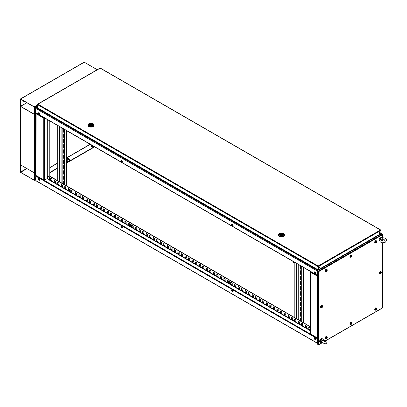 <?xml version="1.0" encoding="UTF-8"?>
<svg xmlns="http://www.w3.org/2000/svg" width="407" height="407" viewBox="0 0 407 407"><rect width="100%" height="100%" fill="white"/><g stroke="black" fill="none" stroke-linecap="round" stroke-linejoin="round"><path stroke-width="0.61" d="M380.072 234.529L379.522 234.529L380.072 234.529M318.488 270.085L318.488 269.77L318.488 270.085M317.496 271.108L35.836 108.496L35.836 112.739L317.496 275.356M317.811 270.477L36.33 107.962L35.836 108.496L36.33 107.962L37.536 107.962L35.923 108.303M36.192 112.943A0.499 0.29 -60 0 1 35.836 112.739L35.908 112.943M379.904 232.132A0.651 0.376 -60 0 1 379.919 232.667A0.651 0.376 -60 0 1 379.517 233.17A0.651 0.376 -60 0 1 379.268 233.231M379.655 233.257A0.651 0.376 -60 0 1 379.334 233.287A0.651 0.376 -60 0 1 379.232 232.763A0.651 0.376 -60 0 1 379.655 232.194A0.651 0.376 -60 0 1 379.98 232.163A0.651 0.376 -60 0 1 380.082 232.682A0.651 0.376 -60 0 1 379.655 233.257M319.795 266.834A0.651 0.376 -60 0 1 319.81 267.368A0.651 0.376 -60 0 1 319.409 267.877A0.651 0.376 -60 0 1 319.159 267.933M319.551 267.959A0.651 0.376 -60 0 1 319.225 267.989A0.651 0.376 -60 0 1 319.124 267.47A0.651 0.376 -60 0 1 319.551 266.895A0.651 0.376 -60 0 1 319.877 266.865A0.651 0.376 -60 0 1 319.973 267.384A0.651 0.376 -60 0 1 319.551 267.959M380.835 230.26L380.504 229.991L380.906 230.22L380.906 233.186L380.469 233.984L380.749 234.137M379.39 232.448L379.889 232.733M37.82 104.161L318.137 266L318.299 266.554L318.137 266L380.504 229.991L100.188 68.152L37.49 104.431M380.504 229.991L380.906 230.413L318.299 266.554L318.299 269.739L318.162 266.473M318.137 266L318.111 269.658M318.137 266.163L318.111 266.473M317.969 269.739L37.419 107.769L37.846 108.013L37.419 107.769L37.419 104.584L317.969 266.554L318.111 269.821M319.795 267.409L319.103 267.806M93.737 124.43A3.002 1.73 180 0 1 93.997 125.137A3.002 1.73 180 0 1 92.145 126.735A3.002 1.73 180 0 1 88.879 126.363A3.002 1.73 180 0 1 87.998 125.137A3.002 1.73 180 0 1 88.258 124.43M93.992 125.244A3.002 1.73 180 0 1 93.997 125.351A3.002 1.73 180 0 1 92.145 126.948A3.002 1.73 180 0 1 88.879 126.572A3.002 1.73 180 0 1 87.998 125.351A3.002 1.73 180 0 1 88.004 125.244M88.217 124.949A2.798 1.618 0 0 0 88.197 125.137A2.798 1.618 0 0 0 89.016 126.277A2.798 1.618 0 0 0 92.068 126.628A2.798 1.618 0 0 0 93.798 125.137A2.798 1.618 0 0 0 93.778 124.949M89.016 125.911A2.798 1.618 180 0 1 88.197 124.766A2.798 1.618 180 0 1 89.016 123.621A2.798 1.618 180 0 1 92.979 123.621A2.798 1.618 180 0 1 93.798 124.766A2.798 1.618 180 0 1 92.979 125.911A2.798 1.618 180 0 1 89.016 125.911M89.443 123.586A2.198 1.272 180 0 1 92.552 123.586A2.198 1.272 180 0 1 92.552 125.381A2.198 1.272 180 0 1 89.443 125.381A2.198 1.272 180 0 1 89.443 123.586M92.13 123.83A1.603 0.926 180 0 1 92.598 124.481A1.603 0.926 180 0 1 91.611 125.336A1.603 0.926 180 0 1 89.866 125.137A1.603 0.926 180 0 1 89.398 124.481A1.603 0.926 180 0 1 90.385 123.631A1.603 0.926 180 0 1 92.13 123.83M90.751 124.623L91.346 124.481L90.751 124.623M89.657 124.985L90.105 124.669A0.951 0.549 180 0 1 90.049 124.481A0.951 0.549 180 0 1 91.326 123.967L91.773 123.708L91.773 124.364L91.346 124.608M89.657 124.929A1.552 0.895 180 0 1 89.448 124.481A1.552 0.895 180 0 1 90.222 123.708A1.552 0.895 180 0 1 91.773 123.708M92.547 124.71L92.547 124.481A1.552 0.895 180 0 0 92.338 124.033L91.89 124.293A0.951 0.549 180 0 1 91.946 124.481A0.951 0.549 180 0 1 90.669 125L90.222 125.29M92.547 124.481A1.552 0.895 180 0 1 91.773 125.259A1.552 0.895 180 0 1 90.222 125.259M90.105 125.249L90.105 124.669M90.105 124.949A0.951 0.549 180 0 1 90.649 124.628M91.326 124.41L91.326 123.967M91.89 124.669L91.89 124.293M284.172 234.376A3.002 1.73 180 0 1 284.432 235.083A3.002 1.73 180 0 1 282.58 236.686A3.002 1.73 180 0 1 279.314 236.309A3.002 1.73 180 0 1 278.434 235.083A3.002 1.73 180 0 1 278.693 234.376M284.427 235.19A3.002 1.73 180 0 1 284.432 235.297A3.002 1.73 180 0 1 282.58 236.894A3.002 1.73 180 0 1 279.314 236.523A3.002 1.73 180 0 1 278.434 235.297A3.002 1.73 180 0 1 278.439 235.19M278.653 234.9A2.798 1.618 0 0 0 278.632 235.083A2.798 1.618 0 0 0 279.451 236.228A2.798 1.618 0 0 0 282.504 236.579A2.798 1.618 0 0 0 284.234 235.083A2.798 1.618 0 0 0 284.213 234.9M279.451 235.857A2.798 1.618 180 0 1 278.632 234.712A2.798 1.618 180 0 1 279.451 233.572A2.798 1.618 180 0 1 283.414 233.572A2.798 1.618 180 0 1 284.234 234.712A2.798 1.618 180 0 1 283.414 235.857A2.798 1.618 180 0 1 279.451 235.857M279.879 233.532A2.198 1.272 180 0 1 282.987 233.532A2.198 1.272 180 0 1 282.987 235.327A2.198 1.272 180 0 1 279.879 235.327A2.198 1.272 180 0 1 279.879 233.532M282.565 233.776A1.603 0.926 180 0 1 283.033 234.432A1.603 0.926 180 0 1 282.046 235.282A1.603 0.926 180 0 1 280.301 235.083A1.603 0.926 180 0 1 279.833 234.432A1.603 0.926 180 0 1 280.82 233.577A1.603 0.926 180 0 1 282.565 233.776M281.186 234.574L281.781 234.432L281.186 234.574M280.092 234.936L280.54 234.62A0.951 0.549 180 0 1 280.484 234.432A0.951 0.549 180 0 1 281.761 233.913L282.209 233.654L282.209 234.31L281.781 234.554M280.092 234.88A1.552 0.895 180 0 1 279.884 234.432A1.552 0.895 180 0 1 280.657 233.654A1.552 0.895 180 0 1 282.209 233.654M282.982 234.661L282.982 234.432A1.552 0.895 180 0 0 282.773 233.984L282.326 234.244A0.951 0.549 180 0 1 282.382 234.432A0.951 0.549 180 0 1 281.105 234.946L280.657 235.236M282.982 234.432A1.552 0.895 180 0 1 282.209 235.205A1.552 0.895 180 0 1 280.657 235.205M280.54 235.195L280.54 234.62M280.54 234.895A0.951 0.549 180 0 1 281.084 234.574M281.761 234.356L281.761 233.913M282.326 234.62L282.326 234.244M315.181 272.832L314.916 272.369M315.186 273.066A0.549 0.315 60 0 1 314.713 272.252M315.176 273.097A0.549 0.315 60 0 1 314.535 272.268A0.549 0.315 60 0 1 315.176 273.097M314.901 271.983A0.89 0.514 60 0 1 314.932 272.003A0.89 0.514 60 0 1 315.506 273.005A0.89 0.514 60 0 1 315.511 273.041M314.138 272.1A1.002 0.575 60 0 1 314.865 271.962A1.002 0.575 60 0 1 315.511 273.082A1.002 0.575 60 0 1 315.481 273.387A1.002 0.575 60 0 1 314.586 273.392A1.002 0.575 60 0 1 314.138 272.1M232.728 225.229L232.463 224.766M232.733 225.463A0.549 0.315 60 0 1 232.26 224.649M232.723 225.493A0.549 0.315 60 0 1 232.082 224.659A0.549 0.315 60 0 1 232.723 225.493M232.448 224.379A0.89 0.514 60 0 1 232.478 224.399A0.89 0.514 60 0 1 233.053 225.402A0.89 0.514 60 0 1 233.053 225.437M231.685 224.496A1.002 0.575 60 0 1 232.412 224.359A1.002 0.575 60 0 1 233.058 225.478A1.002 0.575 60 0 1 233.028 225.778A1.002 0.575 60 0 1 232.132 225.788A1.002 0.575 60 0 1 231.685 224.496M39.53 113.67A0.549 0.315 60 0 1 38.792 113.522A0.549 0.315 60 0 1 39.53 113.67L39.265 113.227M39.54 113.924A0.549 0.315 60 0 1 39.067 113.105M39.25 112.841A0.89 0.514 60 0 1 39.281 112.861A0.89 0.514 60 0 1 39.83 113.675A0.89 0.514 60 0 1 39.861 113.858A0.89 0.514 60 0 1 39.861 113.899M38.487 113.467A1.002 0.575 60 0 1 39.22 112.815A1.002 0.575 60 0 1 39.83 113.731A1.002 0.575 60 0 1 39.866 113.94A1.002 0.575 60 0 1 39.301 114.479A1.002 0.575 60 0 1 38.487 113.467M121.988 161.294L121.718 160.831M121.993 161.528A0.549 0.315 60 0 1 121.52 160.714M121.983 161.274A0.549 0.315 60 0 1 121.245 161.131A0.549 0.315 60 0 1 121.983 161.274M121.703 160.444A0.89 0.514 60 0 1 121.739 160.465A0.89 0.514 60 0 1 122.283 161.279A0.89 0.514 60 0 1 122.314 161.467A0.89 0.514 60 0 1 122.314 161.503M120.94 161.07A1.002 0.575 60 0 1 121.673 160.424A1.002 0.575 60 0 1 122.288 161.335A1.002 0.575 60 0 1 122.319 161.543A1.002 0.575 60 0 1 121.754 162.083A1.002 0.575 60 0 1 120.94 161.07M71.581 190.328L70.737 189.84L70.737 191.392L72.08 192.17L72.08 190.618L71.581 190.328M130.983 224.623L130.133 224.135L130.133 225.687L131.481 226.46L131.481 224.913L130.983 224.623M229.986 281.781L229.136 281.293L229.136 282.845L230.479 283.618L230.479 282.066L229.986 281.781M289.387 316.076L288.538 315.588L288.538 317.139L289.881 317.913L289.881 316.361L289.387 316.076M46.953 178.678L310.205 330.667M317.496 343.203L35.791 180.566L36.192 180.794L35.791 180.566L35.974 175.529M90.135 144.261L66.809 157.728M57.29 163.222L49.98 167.445M90.278 144.343L66.809 157.891M57.29 163.385L49.98 167.608M317.496 338.797L35.791 176.155L36.035 175.692M308.832 327.304L308.832 328.693L310.037 329.385M305.296 325.264L305.296 326.653L306.502 327.345M301.76 323.224L301.76 324.613L302.966 325.305M298.224 321.179L298.224 322.568L299.43 323.265M294.688 319.139L294.688 320.528L295.894 321.22M291.153 317.099L291.153 318.488L292.358 319.18M284.081 313.014L284.081 314.402L285.287 315.099M280.545 310.973L280.545 312.362L281.751 313.054M277.009 308.933L277.009 310.322L278.215 311.014M273.473 306.893L273.473 308.282L274.679 308.974M269.938 304.848L269.938 306.237L271.143 306.934M266.402 302.808L266.402 304.197L267.608 304.889M262.866 300.768L262.866 302.157L264.072 302.849M259.33 298.728L259.33 300.117L260.536 300.809M255.794 296.683L255.794 298.072L257 298.769M252.259 294.643L252.259 296.031L253.464 296.723M248.723 292.602L248.723 293.991L249.929 294.683M245.187 290.562L245.187 291.951L246.393 292.643M241.651 288.517L241.651 289.906L242.857 290.603M238.115 286.477L238.115 287.866L239.321 288.558M234.58 284.437L234.58 285.826L235.785 286.518M231.044 282.397L231.044 283.786L232.249 284.478M227.508 280.352L227.508 281.741L228.714 282.438M223.972 278.312L223.972 279.701L225.178 280.392M220.436 276.272L220.436 277.66L221.642 278.352M216.9 274.232L216.9 275.62L218.106 276.312M213.365 272.186L213.365 273.575L214.57 274.272M209.834 270.146L209.834 271.535L211.035 272.227M206.298 268.106L206.298 269.495L207.499 270.187M202.762 266.066L202.762 267.455L203.963 268.147M199.227 264.021L199.227 265.41L200.427 266.107M195.691 261.981L195.691 263.37L196.891 264.062M192.155 259.941L192.155 261.33L193.356 262.022M188.619 257.901L188.619 259.29L189.82 259.981M185.083 255.855L185.083 257.244L186.284 257.941M181.547 253.815L181.547 255.204L182.748 255.896M178.012 251.775L178.012 253.164L179.212 253.856M174.476 249.735L174.476 251.124L175.676 251.816M170.94 247.69L170.94 249.079L172.141 249.776M167.404 245.65L167.404 247.039L168.605 247.731M163.868 243.61L163.868 244.999L165.069 245.691M160.333 241.57L160.333 242.959L161.533 243.651M156.797 239.525L156.797 240.913L157.997 241.61M153.261 237.485L153.261 238.873L154.462 239.57M149.725 235.444L149.725 236.833L150.926 237.525M146.189 233.404L146.189 234.793L147.39 235.485M142.654 231.359L142.654 232.748L143.854 233.445M139.118 229.319L139.118 230.708L140.318 231.405M135.582 227.279L135.582 228.668L136.783 229.36M132.046 225.239L132.046 226.628L133.247 227.32M128.51 223.194L128.51 224.583L129.711 225.28M124.974 221.154L124.974 222.543L126.175 223.24M121.439 219.114L121.439 220.502L122.639 221.194M117.903 217.073L117.903 218.462L119.103 219.154M114.367 215.028L114.367 216.417L115.568 217.114M110.831 212.988L110.831 214.377L112.032 215.074M107.295 210.948L107.295 212.337L108.496 213.029M103.76 208.908L103.76 210.297L104.96 210.989M100.224 206.863L100.224 208.252L101.424 208.949M96.688 204.823L96.688 206.212L97.889 206.909M93.152 202.783L93.152 204.172L94.353 204.863M89.616 200.743L89.616 202.131L90.817 202.823M86.081 198.702L86.081 200.086L87.281 200.783M82.545 196.657L82.545 198.046L83.745 198.743M79.009 194.617L79.009 196.006L80.21 196.698M75.473 192.577L75.473 193.966L76.674 194.658M68.401 188.492L68.401 189.881L69.602 190.578M64.866 186.452L64.866 187.841L66.066 188.533M61.33 184.412L61.33 185.801L62.53 186.492M57.794 182.372L57.794 183.755L58.995 184.452M54.258 180.326L54.258 181.715L55.459 182.412M50.722 178.286L50.722 179.675L51.923 180.367M288.68 315.669L288.68 317.058L289.881 317.75M229.278 281.374L229.278 282.763L230.479 283.455M130.276 224.216L130.276 225.605L131.481 226.297M70.874 189.921L70.874 191.31L72.08 192.002M50.768 176.801A0.636 0.366 -120 0 0 50.056 176.277L310.205 326.587M308.689 328.775L310.037 329.553L310.037 328.001L308.689 327.223L308.832 328.693M305.153 325.183L305.153 326.735L306.502 327.508L306.502 325.956L305.153 325.183M301.618 323.143L301.618 324.694L302.966 325.468L302.966 323.916L301.618 323.143M298.082 321.098L298.082 322.649L299.43 323.428L299.43 321.876L298.082 321.098M294.546 319.057L294.546 320.609L295.894 321.388L295.894 319.836L294.546 319.057M291.01 317.017L291.01 318.569L292.358 319.342L292.358 317.791L291.01 317.017M283.938 312.932L283.938 314.484L285.287 315.262L285.287 313.711L283.938 312.932M280.408 310.892L280.408 312.444L281.751 313.222L281.751 311.67L280.408 310.892M276.872 308.852L276.872 310.404L278.215 311.177L278.215 309.625L276.872 308.852M273.336 306.812L273.336 308.364L274.679 309.137L274.679 307.585L273.336 306.812M269.8 304.767L269.8 306.318L271.143 307.097L271.143 305.545L269.8 304.767M266.264 302.727L266.264 304.278L267.608 305.057L267.608 303.505L266.264 302.727M262.729 300.687L262.729 302.238L264.072 303.012L264.072 301.46L262.729 300.687M259.193 298.646L259.193 300.198L260.536 300.971L260.536 299.42L259.193 298.646M255.657 296.601L255.657 298.153L257 298.931L257 297.38L255.657 296.601M252.121 294.561L252.121 296.113L253.464 296.891L253.464 295.34L252.121 294.561M248.585 292.521L248.585 294.073L249.929 294.846L249.929 293.294L248.585 292.521M245.05 290.481L245.05 292.033L246.393 292.806L246.393 291.254L245.05 290.481M241.514 288.436L241.514 289.988L242.857 290.766L242.857 289.214L241.514 288.436M237.978 286.396L237.978 287.947L239.321 288.726L239.321 287.174L237.978 286.396M234.442 284.356L234.442 285.907L235.785 286.681L235.785 285.129L234.442 284.356M230.906 282.316L230.906 283.867L232.249 284.641L232.249 283.089L230.906 282.316M227.371 280.27L227.371 281.822L228.714 282.6L228.714 281.049L227.371 280.27M223.835 278.23L223.835 279.782L225.178 280.56L225.178 279.009L223.835 278.23M220.299 276.19L220.299 277.742L221.642 278.515L221.642 276.964L220.299 276.19M216.763 274.15L216.763 275.702L218.106 276.475L218.106 274.923L216.763 274.15M213.227 272.105L213.227 273.657L214.57 274.435L214.57 272.883L213.227 272.105M209.691 270.065L209.691 271.617L211.035 272.395L211.035 270.843L209.691 270.065M206.156 268.025L206.156 269.576L207.499 270.35L207.499 268.798L206.156 268.025M202.62 265.985L202.62 267.536L203.963 268.31L203.963 266.758L202.62 265.985M199.084 263.94L199.084 265.491L200.427 266.27L200.427 264.718L199.084 263.94M195.548 261.899L195.548 263.451L196.891 264.229L196.891 262.678L195.548 261.899M192.012 259.859L192.012 261.411L193.356 262.184L193.356 260.633L192.012 259.859M188.477 257.819L188.477 259.371L189.82 260.144L189.82 258.593L188.477 257.819M184.941 255.774L184.941 257.326L186.284 258.104L186.284 256.552L184.941 255.774M181.405 253.734L181.405 255.286L182.748 256.064L182.748 254.512L181.405 253.734M177.869 251.694L177.869 253.246L179.212 254.019L179.212 252.467L177.869 251.694M174.333 249.654L174.333 251.205L175.676 251.979L175.676 250.427L174.333 249.654M170.798 247.609L170.798 249.16L172.141 249.939L172.141 248.387L170.798 247.609M167.262 245.569L167.262 247.12L168.605 247.899L168.605 246.347L167.262 245.569M163.726 243.528L163.726 245.08L165.069 245.853L165.069 244.302L163.726 243.528M160.19 241.488L160.19 243.04L161.533 243.813L161.533 242.262L160.19 241.488M156.654 239.443L156.654 240.995L157.997 241.773L157.997 240.222L156.654 239.443M153.118 237.403L153.118 238.955L154.462 239.733L154.462 238.181L153.118 237.403M149.583 235.363L149.583 236.915L150.926 237.688L150.926 236.136L149.583 235.363M146.047 233.323L146.047 234.875L147.39 235.648L147.39 234.096L146.047 233.323M142.511 231.278L142.511 232.829L143.854 233.608L143.854 232.056L142.511 231.278M138.975 229.238L138.975 230.789L140.318 231.568L140.318 230.016L138.975 229.238M135.439 227.198L135.439 228.749L136.783 229.523L136.783 227.971L135.439 227.198M131.904 225.157L131.904 226.709L133.247 227.482L133.247 225.931L131.904 225.157M128.368 223.112L128.368 224.664L129.711 225.442L129.711 223.891L128.368 223.112M124.832 221.072L124.832 222.624L126.175 223.402L126.175 221.851L124.832 221.072M121.296 219.032L121.296 220.584L122.639 221.357L122.639 219.805L121.296 219.032M117.76 216.992L117.76 218.544L119.103 219.317L119.103 217.765L117.76 216.992M114.225 214.947L114.225 216.499L115.568 217.277L115.568 215.725L114.225 214.947M110.689 212.907L110.689 214.458L112.032 215.237L112.032 213.685L110.689 212.907M107.153 210.867L107.153 212.418L108.496 213.192L108.496 211.64L107.153 210.867M103.617 208.827L103.617 210.378L104.96 211.152L104.96 209.6L103.617 208.827M100.081 206.781L100.081 208.333L101.424 209.112L101.424 207.56L100.081 206.781M96.545 204.741L96.545 206.293L97.889 207.071L97.889 205.52L96.545 204.741M93.01 202.701L93.01 204.253L94.353 205.026L94.353 203.475L93.01 202.701M89.474 200.661L89.474 202.213L90.817 202.986L90.817 201.434L89.474 200.661M85.938 198.616L85.938 200.168L87.281 200.946L87.281 199.394L85.938 198.616M82.402 196.576L82.402 198.128L83.745 198.906L83.745 197.354L82.402 196.576M78.866 194.536L78.866 196.088L80.21 196.861L80.21 195.309L78.866 194.536M75.331 192.496L75.331 194.047L76.674 194.821L76.674 193.269L75.331 192.496M68.259 188.41L68.259 189.962L69.602 190.741L69.602 189.189L68.259 188.41M64.723 186.37L64.723 187.922L66.066 188.695L66.066 187.144L64.723 186.37M61.187 184.33L61.187 185.882L62.53 186.655L62.53 185.104L61.187 184.33M57.652 182.285L57.652 183.837L58.995 184.615L58.995 183.064L57.652 182.285M54.116 180.245L54.116 181.797L55.459 182.575L55.459 181.023L54.116 180.245M50.58 178.205L50.58 179.757L51.923 180.53L51.923 178.978L50.58 178.205M49.98 176.506L310.205 326.75M315.181 338.644L314.916 338.181M315.186 338.878A0.549 0.315 60 0 1 314.713 338.059M314.575 338.777A0.549 0.315 60 0 1 315.038 338.324A0.549 0.315 60 0 1 314.575 338.777M314.901 337.795A0.89 0.514 60 0 1 314.932 337.815A0.89 0.514 60 0 1 315.252 338.141A0.89 0.514 60 0 1 315.506 338.812A0.89 0.514 60 0 1 315.511 338.848M315.227 338.136A1.002 0.575 60 0 1 315.511 338.889A1.002 0.575 60 0 1 315.15 339.463A1.002 0.575 60 0 1 314.387 338.965A1.002 0.575 60 0 1 314.148 337.881A1.002 0.575 60 0 1 314.865 337.769A1.002 0.575 60 0 1 315.227 338.136M232.728 291.041L232.463 290.578M232.733 291.275A0.549 0.315 60 0 1 232.26 290.456M232.122 291.173A0.549 0.315 60 0 1 232.585 290.715A0.549 0.315 60 0 1 232.122 291.173M232.448 290.191A0.89 0.514 60 0 1 232.478 290.211A0.89 0.514 60 0 1 232.799 290.537A0.89 0.514 60 0 1 233.053 291.209A0.89 0.514 60 0 1 233.053 291.244M232.773 290.532A1.002 0.575 60 0 1 233.058 291.285A1.002 0.575 60 0 1 232.697 291.86A1.002 0.575 60 0 1 231.934 291.361A1.002 0.575 60 0 1 231.69 290.277A1.002 0.575 60 0 1 232.412 290.166A1.002 0.575 60 0 1 232.773 290.532M121.383 226.516A0.549 0.315 60 0 1 121.846 227.508A0.549 0.315 60 0 1 121.383 226.516M122.034 227.91A1.002 0.575 60 0 1 121.047 227.167A1.002 0.575 60 0 1 121.194 226.109A1.002 0.575 60 0 1 121.673 226.231A1.002 0.575 60 0 1 122.319 227.35A1.002 0.575 60 0 1 122.034 227.91M121.703 226.251A0.89 0.514 60 0 1 121.739 226.272A0.89 0.514 60 0 1 122.314 227.274A0.89 0.514 60 0 1 122.314 227.31M121.993 227.34A0.549 0.315 60 0 1 121.52 226.521M121.988 227.106L121.718 226.638M38.93 178.912A0.549 0.315 60 0 1 39.393 179.899A0.549 0.315 60 0 1 38.93 178.912M39.581 180.306A1.002 0.575 60 0 1 38.589 179.563A1.002 0.575 60 0 1 38.741 178.505A1.002 0.575 60 0 1 39.22 178.627A1.002 0.575 60 0 1 39.866 179.746A1.002 0.575 60 0 1 39.581 180.306M39.25 178.648A0.89 0.514 60 0 1 39.281 178.668A0.89 0.514 60 0 1 39.861 179.67A0.89 0.514 60 0 1 39.861 179.706M39.54 179.731A0.549 0.315 60 0 1 39.067 178.917M39.535 179.497L39.265 179.034M317.496 276.211L310.353 272.085L310.592 271.408M310.353 272.085L310.353 333.623M44.226 117.755L43.758 118.167L44.587 117.964M44.465 180.113L43.758 179.98L44.226 180.25L47.009 178.642L44.465 180.113L44.373 117.842M36.101 113.065L35.979 175.214M35.979 175.488L44.226 180.143M44.226 117.623L43.758 118.167L35.979 113.675M43.971 118.045L44.251 117.913M47.009 119.363L47.009 178.648L47.293 178.648L47.293 119.526M49.98 121.077L49.98 179.95L47.293 178.648M49.766 120.95L49.766 180.072M49.313 179.136L49.298 179.146A1.47 0.85 -120 0 0 49.298 177.447A1.47 0.85 -120 0 0 47.828 176.597A1.47 0.85 -120 0 0 47.527 177.152A1.969 1.969 0 0 0 48.672 179.131A1.47 0.85 -120 0 0 49.298 179.146L49.313 179.136A1.47 0.85 -120 0 0 49.313 177.437A1.47 0.85 -120 0 0 47.843 176.587L47.843 176.587M300.564 321.021L300.564 318.147A0.702 0.402 60 0 1 300.712 317.826A0.702 0.402 60 0 1 301.063 317.862A0.702 0.402 60 0 1 301.2 317.969M301.2 316.763A0.702 0.402 60 0 1 300.564 315.847L300.564 312.907A0.702 0.402 60 0 1 300.712 312.586A0.702 0.402 60 0 1 301.063 312.622A0.702 0.402 60 0 1 301.2 312.729M301.2 311.523A0.702 0.402 60 0 1 300.564 310.607L300.564 307.667A0.702 0.402 60 0 1 300.712 307.346A0.702 0.402 60 0 1 301.063 307.382A0.702 0.402 60 0 1 301.2 307.488M301.2 306.283A0.702 0.402 60 0 1 300.564 305.367L300.564 302.432A0.702 0.402 60 0 1 300.712 302.111A0.702 0.402 60 0 1 301.063 302.142A0.702 0.402 60 0 1 301.2 302.248M301.2 301.043A0.702 0.402 60 0 1 300.564 300.132L300.564 297.191A0.702 0.402 60 0 1 300.712 296.871A0.702 0.402 60 0 1 301.063 296.907A0.702 0.402 60 0 1 301.2 297.008M301.2 295.808A0.702 0.402 60 0 1 300.564 294.892L300.564 291.951A0.702 0.402 60 0 1 300.712 291.631A0.702 0.402 60 0 1 301.063 291.666A0.702 0.402 60 0 1 301.2 291.768M301.2 290.567A0.702 0.402 60 0 1 300.564 289.652L300.564 286.711A0.702 0.402 60 0 1 300.712 286.391A0.702 0.402 60 0 1 301.063 286.426A0.702 0.402 60 0 1 301.2 286.533M301.2 285.327A0.702 0.402 60 0 1 300.564 284.412L300.564 281.471A0.702 0.402 60 0 1 300.712 281.151A0.702 0.402 60 0 1 301.063 281.186A0.702 0.402 60 0 1 301.2 281.293M301.2 280.087A0.702 0.402 60 0 1 300.564 279.171L300.564 276.231A0.702 0.402 60 0 1 300.712 275.91A0.702 0.402 60 0 1 301.063 275.946A0.702 0.402 60 0 1 301.2 276.053M301.2 274.847A0.702 0.402 60 0 1 300.564 273.931L300.564 270.996A0.702 0.402 60 0 1 300.712 270.675A0.702 0.402 60 0 1 301.063 270.706A0.702 0.402 60 0 1 301.2 270.813M298.224 321.784L298.748 321.484M302.93 324.181L302.106 324.654M301.2 269.607A0.702 0.402 60 0 1 300.564 268.696L300.564 266.524M300.666 321.077A0.702 0.402 60 0 1 300.666 321.031L300.666 318.091A0.702 0.402 60 0 1 300.763 317.806M301.2 316.671A0.702 0.402 60 0 1 300.666 315.791L300.666 312.851A0.702 0.402 60 0 1 300.763 312.566M301.2 311.431A0.702 0.402 60 0 1 300.666 310.551L300.666 307.611A0.702 0.402 60 0 1 300.763 307.326M301.2 306.191A0.702 0.402 60 0 1 300.666 305.311L300.666 302.37A0.702 0.402 60 0 1 300.763 302.086M301.2 300.951A0.702 0.402 60 0 1 300.666 300.071L300.666 297.135A0.702 0.402 60 0 1 300.763 296.845M301.2 295.711A0.702 0.402 60 0 1 300.666 294.836L300.666 291.895A0.702 0.402 60 0 1 300.763 291.61M301.2 290.476A0.702 0.402 60 0 1 300.666 289.596L300.666 286.655A0.702 0.402 60 0 1 300.763 286.37M301.2 285.236A0.702 0.402 60 0 1 300.666 284.356L300.666 281.415A0.702 0.402 60 0 1 300.763 281.13M301.2 279.996A0.702 0.402 60 0 1 300.666 279.116L300.666 276.175A0.702 0.402 60 0 1 300.763 275.89M301.2 274.756A0.702 0.402 60 0 1 300.666 273.875L300.666 270.935A0.702 0.402 60 0 1 300.763 270.65M301.2 269.515A0.702 0.402 60 0 1 300.666 268.635L300.666 266.483M302.93 323.896L302.93 324.949A0.702 0.402 60 0 1 302.833 325.229M302.03 324.766A0.702 0.402 60 0 1 301.938 324.379L301.938 323.326M303.607 322.776L303.607 267.506M302.228 324.878A0.702 0.402 60 0 1 302.035 324.323L302.035 323.382M303.703 322.832L303.703 267.562M295.858 319.816L295.858 320.869A0.702 0.402 60 0 1 295.762 321.148M294.958 320.685A0.702 0.402 60 0 1 294.866 320.294L294.866 319.241M293.559 261.706A0.6 0.346 60 0 1 293.569 262.413L294.18 262.062L294.19 317.338M295.156 320.797A0.702 0.402 60 0 1 294.963 320.238L294.963 319.297M64.306 132.748A0.702 0.402 60 0 1 64.265 132.723A0.702 0.402 60 0 1 63.767 131.868L63.767 129.034M64.306 132.84A0.702 0.402 60 0 1 64.164 132.779A0.702 0.402 60 0 1 63.67 131.924L63.67 128.983A0.702 0.402 60 0 1 63.67 128.978M64.306 137.983A0.702 0.402 60 0 1 64.265 137.963A0.702 0.402 60 0 1 63.767 137.108L63.767 134.168A0.702 0.402 60 0 1 63.868 133.883M64.306 138.08A0.702 0.402 60 0 1 64.164 138.019A0.702 0.402 60 0 1 63.67 137.164L63.67 134.224A0.702 0.402 60 0 1 63.818 133.903A0.702 0.402 60 0 1 64.306 134.04M64.306 143.223A0.702 0.402 60 0 1 64.265 143.203A0.702 0.402 60 0 1 63.767 142.343L63.767 139.408A0.702 0.402 60 0 1 63.868 139.118M64.306 143.315A0.702 0.402 60 0 1 64.164 143.259A0.702 0.402 60 0 1 63.67 142.404L63.67 139.464A0.702 0.402 60 0 1 63.818 139.143A0.702 0.402 60 0 1 64.306 139.28M64.306 148.463A0.702 0.402 60 0 1 64.265 148.443A0.702 0.402 60 0 1 63.767 147.583L63.767 144.643A0.702 0.402 60 0 1 63.868 144.358M64.306 148.555A0.702 0.402 60 0 1 64.164 148.499A0.702 0.402 60 0 1 63.67 147.639L63.67 144.704A0.702 0.402 60 0 1 63.818 144.383A0.702 0.402 60 0 1 64.306 144.521M64.306 153.704A0.702 0.402 60 0 1 64.265 153.683A0.702 0.402 60 0 1 63.767 152.823L63.767 149.883A0.702 0.402 60 0 1 63.868 149.598M64.306 153.795A0.702 0.402 60 0 1 64.164 153.739A0.702 0.402 60 0 1 63.67 152.879L63.67 149.939A0.702 0.402 60 0 1 63.818 149.618A0.702 0.402 60 0 1 64.306 149.761M64.306 158.944A0.702 0.402 60 0 1 64.265 158.918A0.702 0.402 60 0 1 63.767 158.064L63.767 155.123A0.702 0.402 60 0 1 63.868 154.838M64.306 159.035A0.702 0.402 60 0 1 64.164 158.979A0.702 0.402 60 0 1 63.67 158.12L63.67 155.179A0.702 0.402 60 0 1 63.818 154.858A0.702 0.402 60 0 1 64.306 155.001M64.306 164.184A0.702 0.402 60 0 1 64.265 164.158A0.702 0.402 60 0 1 63.767 163.304L63.767 160.363A0.702 0.402 60 0 1 63.868 160.078M64.306 164.275A0.702 0.402 60 0 1 64.164 164.214A0.702 0.402 60 0 1 63.67 163.36L63.67 160.419A0.702 0.402 60 0 1 63.818 160.099A0.702 0.402 60 0 1 64.306 160.241M64.306 169.419A0.702 0.402 60 0 1 64.265 169.398A0.702 0.402 60 0 1 63.767 168.544L63.767 165.603A0.702 0.402 60 0 1 63.868 165.318M64.306 169.516A0.702 0.402 60 0 1 64.164 169.454A0.702 0.402 60 0 1 63.67 168.6L63.67 165.659A0.702 0.402 60 0 1 63.818 165.339A0.702 0.402 60 0 1 64.306 165.476M64.306 174.659A0.702 0.402 60 0 1 64.265 174.639A0.702 0.402 60 0 1 63.767 173.779L63.767 170.843A0.702 0.402 60 0 1 63.868 170.553M64.306 174.751A0.702 0.402 60 0 1 64.164 174.695A0.702 0.402 60 0 1 63.67 173.84L63.67 170.899A0.702 0.402 60 0 1 63.818 170.579A0.702 0.402 60 0 1 64.306 170.716M64.306 179.899A0.702 0.402 60 0 1 64.265 179.879A0.702 0.402 60 0 1 63.767 179.019L63.767 176.078A0.702 0.402 60 0 1 63.868 175.793M64.306 179.991A0.702 0.402 60 0 1 64.164 179.935A0.702 0.402 60 0 1 63.67 179.075L63.67 176.139A0.702 0.402 60 0 1 63.818 175.819A0.702 0.402 60 0 1 64.306 175.956M63.772 184.305A0.702 0.402 60 0 1 63.767 184.259L63.767 181.319A0.702 0.402 60 0 1 63.868 181.034M58.257 184.025A0.702 0.402 60 0 1 58.069 183.465L58.069 182.529M58.064 183.913A0.702 0.402 60 0 1 57.972 183.526L57.972 182.473M65.329 188.11A0.702 0.402 60 0 1 65.14 187.551L65.14 186.61M65.135 187.998A0.702 0.402 60 0 1 65.044 187.607L65.044 186.554M66.031 187.413L65.212 187.886M61.33 185.017L61.854 184.712M63.67 184.249L63.67 181.374A0.702 0.402 60 0 1 63.818 181.059A0.702 0.402 60 0 1 64.306 181.196M58.959 183.043L58.959 184.096A0.702 0.402 60 0 1 58.867 184.376M57.29 125.295L57.29 180.566M66.031 187.123L66.031 188.176A0.702 0.402 60 0 1 65.939 188.461M66.712 186.004L66.712 130.733M66.809 186.06L66.809 130.795M325.076 340.995L382.529 307.824M318.508 344.704L318.91 344.556L318.345 344.688L318.345 271.337L318.91 271.474L318.508 271.052L382.529 234.091L382.697 234.646L382.697 234.188L382.697 234.646L318.91 271.474L318.91 344.556L322.273 342.613M317.663 344.297L318.508 344.785L318.91 344.556M318.345 344.688L317.496 344.2L317.496 270.848L318.91 271.474M318.488 271.255L317.496 270.848M318.767 271.393L318.508 271.215M382.626 234.228L381.68 233.598L317.663 270.558M375.127 309.61A1.155 0.666 120 0 0 375.946 310.083A1.155 0.666 120 0 0 376.76 308.669A1.155 0.666 120 0 0 375.946 308.196A1.155 0.666 120 0 0 375.127 309.61M376.292 308.007A1.201 0.692 120 0 0 376.154 307.875A1.201 0.692 120 0 0 375.554 307.931A1.201 0.692 120 0 0 374.771 308.989A1.201 0.692 120 0 0 374.954 309.951A1.201 0.692 120 0 0 375.142 310.007M375.814 308.776L376.378 309.055A1.994 1.15 180 0 0 376.567 308.877A1.979 1.531 30.1 0 1 376.572 308.994A1.979 1.531 30.1 0 1 376.567 309.111L376.073 309.015M376.287 309.005A1.994 1.15 -120 0 0 376.231 308.684A1.979 0.514 -19.1 0 1 376.027 308.801A1.994 1.15 60 0 1 376.088 309.117L375.997 309.274A1.994 1.15 180 0 1 375.692 309.381A1.979 0.514 -100.9 0 1 375.697 309.503A1.979 0.514 -100.9 0 1 375.692 309.615A1.994 1.15 0 0 0 375.997 309.503L376.088 309.554A1.994 1.15 60 0 1 376.027 309.808A1.979 1.531 -150.1 0 0 376.231 309.691A1.994 1.15 -120 0 0 376.287 309.437L376.378 309.284A1.994 1.15 0 0 0 376.567 309.111M375.997 309.503L375.564 309.208M375.865 309.035L376.378 309.284M376.378 309.055L375.865 308.801M375.615 309.239L376.088 309.554M376.287 309.437L375.814 309.122M376.231 309.691L375.9 309.31M379.726 273.356A1.155 0.666 120 0 0 380.54 273.825A1.155 0.666 120 0 0 381.359 272.41A1.155 0.666 120 0 0 380.54 271.942A1.155 0.666 120 0 0 379.726 273.356M380.891 271.754A1.201 0.692 120 0 0 380.749 271.617A1.201 0.692 120 0 0 380.148 271.678A1.201 0.692 120 0 0 379.365 272.736A1.201 0.692 120 0 0 379.548 273.697A1.201 0.692 120 0 0 379.736 273.753M380.413 272.517L380.972 272.797A1.994 1.15 180 0 0 381.166 272.624A1.979 1.531 30.1 0 1 381.171 272.741A1.979 1.531 30.1 0 1 381.166 272.853L380.667 272.761M380.886 272.746A1.994 1.15 -120 0 0 380.825 272.431A1.979 0.514 -19.1 0 1 380.626 272.542A1.994 1.15 60 0 1 380.682 272.863L380.596 273.016A1.994 1.15 180 0 1 380.291 273.128A1.979 0.514 -100.9 0 1 380.291 273.245A1.979 0.514 -100.9 0 1 380.291 273.362A1.994 1.15 0 0 0 380.596 273.25L380.682 273.301A1.994 1.15 60 0 1 380.626 273.555A1.979 1.531 -150.1 0 0 380.825 273.438A1.994 1.15 -120 0 0 380.886 273.183L380.972 273.031A1.994 1.15 0 0 0 381.166 272.853M380.596 273.25L380.158 272.955M380.459 272.782L380.972 273.031M380.972 272.797L380.459 272.548M380.209 272.985L380.682 273.301M380.886 273.183L380.413 272.868M380.825 273.438L380.499 273.056M375.127 242.409A1.155 0.666 120 0 0 375.946 242.877A1.155 0.666 120 0 0 376.76 241.463A1.155 0.666 120 0 0 375.946 240.995A1.155 0.666 120 0 0 375.127 242.409M376.292 240.807A1.201 0.692 120 0 0 376.154 240.669A1.201 0.692 120 0 0 375.554 240.73A1.201 0.692 120 0 0 374.771 241.789A1.201 0.692 120 0 0 374.954 242.75A1.201 0.692 120 0 0 375.142 242.806M375.814 241.57L376.378 241.85A1.994 1.15 180 0 0 376.567 241.677A1.979 1.531 30.1 0 1 376.572 241.794A1.979 1.531 30.1 0 1 376.567 241.906L376.073 241.814M376.287 241.799A1.994 1.15 -120 0 0 376.231 241.483A1.979 0.514 -19.1 0 1 376.027 241.595A1.994 1.15 60 0 1 376.088 241.916L375.997 242.068A1.994 1.15 180 0 1 375.692 242.18A1.979 0.514 -100.9 0 1 375.697 242.297A1.979 0.514 -100.9 0 1 375.692 242.414A1.994 1.15 0 0 0 375.997 242.302L376.088 242.353A1.994 1.15 60 0 1 376.027 242.608A1.979 1.531 -150.1 0 0 376.231 242.491A1.994 1.15 -120 0 0 376.287 242.236L376.378 242.084A1.994 1.15 0 0 0 376.567 241.906M375.997 242.302L375.564 242.007M375.865 241.834L376.378 242.084M376.378 241.85L375.865 241.6M375.615 242.038L376.088 242.353M376.287 242.236L375.814 241.921M376.231 242.491L375.9 242.109M350.376 256.695A1.155 0.666 120 0 0 351.195 257.168A1.155 0.666 120 0 0 352.009 255.754A1.155 0.666 120 0 0 351.195 255.286A1.155 0.666 120 0 0 350.376 256.695M351.546 255.097A1.201 0.692 120 0 0 351.404 254.96A1.201 0.692 120 0 0 350.803 255.021A1.201 0.692 120 0 0 350.02 256.079A1.201 0.692 120 0 0 350.203 257.041A1.201 0.692 120 0 0 350.391 257.097M351.063 255.861L351.628 256.14A1.994 1.15 180 0 0 351.816 255.962A1.979 1.531 30.1 0 1 351.821 256.079A1.979 1.531 30.1 0 1 351.816 256.196L351.322 256.1M351.536 256.089A1.994 1.15 -120 0 0 351.48 255.769A1.979 0.514 -19.1 0 1 351.282 255.886A1.994 1.15 60 0 1 351.338 256.207L351.246 256.359A1.994 1.15 180 0 1 350.941 256.471A1.979 0.514 -100.9 0 1 350.946 256.588A1.979 0.514 -100.9 0 1 350.941 256.7A1.994 1.15 0 0 0 351.246 256.593L351.338 256.644A1.994 1.15 60 0 1 351.282 256.898A1.979 1.531 -150.1 0 0 351.48 256.781A1.994 1.15 -120 0 0 351.536 256.527L351.628 256.374A1.994 1.15 0 0 0 351.816 256.196M351.246 256.593L350.814 256.298M351.114 256.12L351.628 256.374M351.628 256.14L351.114 255.891M350.865 256.324L351.338 256.644M351.536 256.527L351.063 256.207M351.48 256.781L351.149 256.4M325.625 270.986A1.155 0.666 120 0 0 326.445 271.459A1.155 0.666 120 0 0 327.259 270.044A1.155 0.666 120 0 0 326.445 269.571A1.155 0.666 120 0 0 325.625 270.986M326.796 269.383A1.201 0.692 120 0 0 326.653 269.251A1.201 0.692 120 0 0 326.053 269.312A1.201 0.692 120 0 0 325.269 270.365A1.201 0.692 120 0 0 325.452 271.327A1.201 0.692 120 0 0 325.641 271.383M326.312 270.151L326.877 270.431A1.994 1.15 180 0 0 327.065 270.253A1.979 1.531 30.1 0 1 327.07 270.37A1.979 1.531 30.1 0 1 327.065 270.487L326.572 270.39M326.785 270.38A1.994 1.15 -120 0 0 326.729 270.06A1.979 0.514 -19.1 0 1 326.531 270.177A1.994 1.15 60 0 1 326.587 270.497L326.495 270.65A1.994 1.15 180 0 1 326.19 270.757A1.979 0.514 -100.9 0 1 326.195 270.879A1.979 0.514 -100.9 0 1 326.19 270.991A1.994 1.15 0 0 0 326.495 270.879L326.587 270.93A1.994 1.15 60 0 1 326.531 271.184A1.979 1.531 -150.1 0 0 326.729 271.072A1.994 1.15 -120 0 0 326.785 270.818L326.877 270.66A1.994 1.15 0 0 0 327.065 270.487M326.495 270.879L326.063 270.584M326.363 270.411L326.877 270.66M326.877 270.431L326.363 270.182M326.114 270.614L326.587 270.93M326.785 270.818L326.312 270.497M326.729 271.072L326.399 270.691M321.031 307.239A1.155 0.666 120 0 0 321.845 307.712A1.155 0.666 120 0 0 322.665 306.298A1.155 0.666 120 0 0 321.845 305.83A1.155 0.666 120 0 0 321.031 307.239M322.196 305.642A1.201 0.692 120 0 0 322.054 305.504A1.201 0.692 120 0 0 321.454 305.565A1.201 0.692 120 0 0 320.67 306.624A1.201 0.692 120 0 0 320.853 307.585A1.201 0.692 120 0 0 321.042 307.641M321.718 306.405L322.278 306.685A1.994 1.15 180 0 0 322.471 306.512A1.979 1.531 30.1 0 1 322.476 306.624A1.979 1.531 30.1 0 1 322.471 306.741L321.978 306.644M322.191 306.634A1.994 1.15 -120 0 0 322.135 306.313A1.979 0.514 -19.1 0 1 321.932 306.43A1.994 1.15 60 0 1 321.988 306.751L321.901 306.903A1.994 1.15 180 0 1 321.596 307.015A1.979 0.514 -100.9 0 1 321.596 307.132A1.979 0.514 -100.9 0 1 321.596 307.244A1.994 1.15 0 0 0 321.901 307.137L321.988 307.188A1.994 1.15 60 0 1 321.932 307.443A1.979 1.531 -150.1 0 0 322.135 307.326A1.994 1.15 -120 0 0 322.191 307.071L322.278 306.919A1.994 1.15 0 0 0 322.471 306.741M321.901 307.137L321.464 306.842M321.769 306.664L322.278 306.919M322.278 306.685L321.769 306.435M321.515 306.868L321.988 307.188M322.191 307.071L321.718 306.751M322.135 307.326L321.805 306.944M325.625 338.186A1.155 0.666 120 0 0 326.445 338.66A1.155 0.666 120 0 0 327.259 337.245A1.155 0.666 120 0 0 326.445 336.777A1.155 0.666 120 0 0 325.625 338.186M326.796 336.589A1.201 0.692 120 0 0 326.653 336.452A1.201 0.692 120 0 0 326.053 336.513A1.201 0.692 120 0 0 325.269 337.571A1.201 0.692 120 0 0 325.452 338.532A1.201 0.692 120 0 0 325.641 338.588M326.312 337.352L326.877 337.632A1.994 1.15 180 0 0 327.065 337.459A1.979 1.531 30.1 0 1 327.07 337.576A1.979 1.531 30.1 0 1 327.065 337.688L326.572 337.591M326.785 337.581A1.994 1.15 -120 0 0 326.729 337.261A1.979 0.514 -19.1 0 1 326.531 337.378A1.994 1.15 60 0 1 326.587 337.698L326.495 337.851A1.994 1.15 180 0 1 326.19 337.963A1.979 0.514 -100.9 0 1 326.195 338.08A1.979 0.514 -100.9 0 1 326.19 338.192A1.994 1.15 0 0 0 326.495 338.085L326.587 338.136A1.994 1.15 60 0 1 326.531 338.39A1.979 1.531 -150.1 0 0 326.729 338.273A1.994 1.15 -120 0 0 326.785 338.019L326.877 337.866A1.994 1.15 0 0 0 327.065 337.688M326.495 338.085L326.063 337.79M326.363 337.612L326.877 337.866M326.877 337.632L326.363 337.383M326.114 337.815L326.587 338.136M326.785 338.019L326.312 337.703M326.729 338.273L326.399 337.891M350.376 323.901A1.155 0.666 120 0 0 351.195 324.369A1.155 0.666 120 0 0 352.009 322.954A1.155 0.666 120 0 0 351.195 322.486A1.155 0.666 120 0 0 350.376 323.901M351.546 322.298A1.201 0.692 120 0 0 351.404 322.161A1.201 0.692 120 0 0 350.803 322.222A1.201 0.692 120 0 0 350.02 323.28A1.201 0.692 120 0 0 350.203 324.242A1.201 0.692 120 0 0 350.391 324.298M351.063 323.061L351.628 323.341A1.994 1.15 180 0 0 351.816 323.168A1.979 1.531 30.1 0 1 351.821 323.285A1.979 1.531 30.1 0 1 351.816 323.397L351.322 323.306M351.536 323.29A1.994 1.15 -120 0 0 351.48 322.975A1.979 0.514 -19.1 0 1 351.282 323.087A1.994 1.15 60 0 1 351.338 323.407L351.246 323.56A1.994 1.15 180 0 1 350.941 323.672A1.979 0.514 -100.9 0 1 350.946 323.789A1.979 0.514 -100.9 0 1 350.941 323.906A1.994 1.15 0 0 0 351.246 323.794L351.338 323.845A1.994 1.15 60 0 1 351.282 324.099A1.979 1.531 -150.1 0 0 351.48 323.982A1.994 1.15 -120 0 0 351.536 323.728L351.628 323.575A1.994 1.15 0 0 0 351.816 323.397M351.246 323.794L350.814 323.499M351.114 323.326L351.628 323.575M351.628 323.341L351.114 323.092M350.865 323.529L351.338 323.845M351.536 323.728L351.063 323.412M351.48 323.982L351.149 323.601M300.631 265.786A0.6 0.346 60 0 1 300.264 266.417A0.6 0.346 60 0 1 300.051 265.45L300.04 265.456M293.569 262.413A0.6 0.346 60 0 1 292.979 261.37L292.969 261.375M322.115 340.501L321.026 339.825L320.34 340.41L320.538 341.738A1.999 1.155 120 0 0 320.95 342.572A1.999 1.155 120 0 0 321.159 342.648A1.999 1.155 120 0 0 321.962 342.465M320.258 340.857C320.736 342.058 322.471 343.02 325.468 343.747C326.495 343.803 326.989 343.64 326.948 343.264C328.067 343.081 325.269 340.745 323.316 340.166L323.362 339.942A1.999 1.155 120 0 0 322.949 339.107L322.1 338.619A1.999 1.155 120 0 0 321.896 338.538A1.999 1.155 120 0 0 320.009 339.942A1.999 1.155 120 0 0 320.1 342.084L320.95 342.572M320.538 341.738C319.663 340.43 319.983 339.703 321.494 339.56L321.026 339.825M322.949 339.107A1.999 1.155 120 0 0 322.741 339.031A1.999 1.155 120 0 0 321.494 339.56M323.443 340.318L322.665 340.613A0.666 0.387 120 0 0 322.125 340.491M322.665 340.613L322.329 340.695M320.34 340.41L320.375 341.31M379.446 240.323C380.28 242.765 382.275 243.376 385.429 242.16L386.65 240.318C386.207 238.609 384.905 237.769 382.743 237.805L381.603 239.224L379.848 239.489L379.446 240.323L379.848 239.489M381.939 239.682L382.148 239.733C384.127 239.667 385.093 239.86 385.047 240.323L384.63 240.771C382.814 241.239 381.618 241.086 381.049 240.323L381.939 239.682A0.666 0.387 120 0 1 381.603 240.033A0.666 0.387 120 0 1 381.273 240.064M382.768 237.805L382.478 237.708A1.999 1.155 120 0 0 382.351 237.612L381.501 237.118A1.999 1.155 120 0 0 380.504 237.22A1.999 1.155 120 0 0 379.207 238.945A1.999 1.155 120 0 0 379.461 240.557M382.351 237.612A1.999 1.155 120 0 0 381.349 237.708A1.999 1.155 120 0 0 380.224 239.011M381.598 240.812A1.999 1.155 120 0 0 382.478 239.672M381.939 238.909A0.666 0.387 120 0 0 381.273 239.296M24.842 101.572A1.399 0.809 -60 0 1 24.593 101.755A1.399 0.809 -60 0 1 23.967 101.857M24.985 101.653A1.399 0.809 -60 0 1 24.735 101.836A1.399 0.809 -60 0 1 24.033 101.908A1.399 0.809 -60 0 1 23.779 100.956M97.237 69.719L84.274 62.235L20.635 98.977L34.208 106.817L37.419 104.965M20.635 99.14L34.208 106.98L34.493 114.494L34.493 107.306L34.208 106.817M20.635 98.977L20.35 99.14L20.35 106.329L26.857 102.737L20.772 106.263M83.995 62.398L84.274 62.235M20.492 99.222L20.492 106.41M20.635 164.957L34.208 172.797L34.208 114.347L20.635 106.507L20.635 164.632M34.351 114.265L20.772 106.425M34.493 172.863L34.208 172.797M26.999 110.017L26.999 102.818M34.351 180.062L34.351 172.878L34.412 180.326L20.635 172.466L20.35 171.978L20.35 164.794L20.635 172.303L26.999 168.63M34.208 180.143L20.635 172.303M37.419 105.576L34.493 107.265L34.493 180.184L35.791 179.599M34.493 107.265L34.636 180.265M37.419 105.739L34.636 107.346M35.791 178.118A0.6 0.346 180 0 1 35.272 178.022A3.002 1.73 -60 0 0 35.791 179.329L35.328 179.07A3.002 1.73 -60 0 1 34.707 177.696L34.707 109.839A3.002 1.73 -60 0 1 36.828 106.166L37.419 105.82M92.068 146.922L91.417 146.164L91.84 145.243M94.073 146.535A1.302 0.753 -60 0 1 93.483 147.125A1.302 0.753 -60 0 1 92.689 147.054A1.302 0.753 -60 0 1 92.689 145.991L92.338 146.627L92.872 147.38L94.282 146.133M91.941 145.299L91.55 146.169L92.872 147.38M91.417 146.164L92.338 146.627M67.318 161.213L66.667 160.45L67.226 159.01L68.483 158.532M68.732 161.411A1.302 0.753 -60 0 1 67.938 161.34A1.302 0.753 -60 0 1 67.938 160.282L67.587 160.918L68.122 161.671L69.531 160.424A1.302 0.753 -60 0 1 68.732 161.411M69.531 159.361A1.302 0.753 -60 0 1 69.531 160.424L69.531 159.361L69.18 158.934L68.732 159.29A1.302 0.753 -60 0 1 69.531 159.361M68.732 159.29A1.302 0.753 120 0 0 67.938 160.282L68.122 159.549L68.732 159.29M69.18 158.934L68.391 158.481L67.333 159.091L66.799 160.46L68.122 161.671M67.226 159.01L68.122 159.549M66.809 160.465L67.587 160.918M36.33 107.962L37.419 107.336M380.55 233.801L318.299 269.739M49.98 172.67L57.29 168.447M66.809 162.953L94.663 146.871M94.378 146.708L66.809 162.627M57.29 168.122L49.98 172.344M310.348 334.015L44.073 180.281M310.205 330.342L49.852 180.026M310.353 333.898L317.496 338.024M43.758 179.98L43.758 118.167M296.973 263.675L296.973 318.946M298.758 264.703L298.758 319.973M299.038 320.136L299.038 264.871M301.302 321.444L301.302 266.173M296.494 263.4L296.494 318.666M60.078 126.908L60.078 182.173M61.859 127.935L61.859 183.201M62.144 183.369L62.144 128.098M59.595 126.628L59.595 181.898M64.408 184.671L64.408 129.406M382.697 307.728L382.697 242.745M382.697 241.107L382.697 239.637M382.697 237.8L382.697 234.646M376.673 308.297A1.201 0.692 120 0 0 376.48 308.063A1.201 0.692 120 0 0 375.88 308.124A1.201 0.692 120 0 0 375.096 309.183A1.201 0.692 120 0 0 375.279 310.144A1.201 0.692 120 0 0 375.58 310.19M381.273 272.044A1.201 0.692 120 0 0 381.079 271.81A1.201 0.692 120 0 0 380.479 271.866A1.201 0.692 120 0 0 379.695 272.924A1.201 0.692 120 0 0 379.879 273.886A1.201 0.692 120 0 0 380.179 273.936M376.673 241.097A1.201 0.692 120 0 0 376.48 240.863A1.201 0.692 120 0 0 375.88 240.919A1.201 0.692 120 0 0 375.096 241.977A1.201 0.692 120 0 0 375.279 242.938A1.201 0.692 120 0 0 375.58 242.989M351.923 255.382A1.201 0.692 120 0 0 351.729 255.148A1.201 0.692 120 0 0 351.129 255.209A1.201 0.692 120 0 0 350.346 256.268A1.201 0.692 120 0 0 350.529 257.229A1.201 0.692 120 0 0 350.829 257.28M327.172 269.673A1.201 0.692 120 0 0 326.979 269.439A1.201 0.692 120 0 0 326.378 269.5A1.201 0.692 120 0 0 325.595 270.558A1.201 0.692 120 0 0 325.783 271.52A1.201 0.692 120 0 0 326.078 271.571M322.578 305.927A1.201 0.692 120 0 0 322.385 305.693A1.201 0.692 120 0 0 321.784 305.754A1.201 0.692 120 0 0 321.001 306.812A1.201 0.692 120 0 0 321.184 307.773A1.201 0.692 120 0 0 321.484 307.824M327.172 336.879A1.201 0.692 120 0 0 326.979 336.64A1.201 0.692 120 0 0 326.378 336.701A1.201 0.692 120 0 0 325.595 337.759A1.201 0.692 120 0 0 325.783 338.721A1.201 0.692 120 0 0 326.078 338.772M351.923 322.588A1.201 0.692 120 0 0 351.729 322.354A1.201 0.692 120 0 0 351.129 322.41A1.201 0.692 120 0 0 350.346 323.468A1.201 0.692 120 0 0 350.529 324.43A1.201 0.692 120 0 0 350.829 324.481M26.714 168.467L20.492 172.059M37.419 106.507A0.6 0.346 -120 0 0 37.393 106.492L36.828 106.166M35.836 110.256A0.6 0.346 180 0 1 35.272 110.165A3.002 1.73 -60 0 1 37.393 106.492L37.419 106.476M34.707 177.696L35.272 178.022L35.272 110.165L34.707 109.839M91.443 145.014A1.679 0.972 120 0 0 91.473 146.841M91.585 145.096A1.72 0.992 120 0 0 92.241 147.019M67.587 158.318A1.679 0.972 120 0 0 66.809 159.101M68.941 158.796A1.72 0.992 120 0 0 67.75 158.379A1.72 0.992 120 0 0 66.809 159.442M66.809 161.218A1.72 0.992 120 0 0 67.491 161.309M68.401 158.221A1.679 0.972 120 0 0 67.674 158.272M380.896 234.056L380.545 233.852M317.496 275.524L35.938 112.968M37.419 107.168L36.009 107.982M37.561 104.172L100.051 68.096M100.331 68.096L380.764 230.001M317.979 269.882L37.576 107.992M380.469 233.984L318.289 269.882M88.197 125.137L88.197 124.766M90.649 125.01L90.649 124.481M91.346 124.995L91.346 124.481M93.798 125.137L93.798 124.766M278.632 235.083L278.632 234.712M281.084 234.961L281.084 234.432M281.781 234.941L281.781 234.432M284.234 235.083L284.234 234.712M35.933 180.779L317.496 343.34M317.496 338.192L310.399 334.096M310.205 333.76L310.205 271.815M35.831 175.351L35.831 113.405M43.92 180.245L36.025 175.687M301.2 266.173L301.2 321.388M64.306 129.345L64.306 184.615M382.672 307.88L325.193 341.061M322.405 342.674L318.767 344.77M382.814 234.417L382.814 237.8M382.814 239.621L382.814 241.117M382.814 242.75L382.814 307.631M374.954 309.951L375.936 310.088L376.48 308.063L376.154 307.875M379.548 273.697L380.53 273.835L381.079 271.81L380.749 271.617M374.954 242.75L375.936 242.887L376.48 240.863L376.154 240.669M350.203 257.041L351.185 257.173L351.729 255.148L351.404 254.96M325.452 271.327L326.434 271.464L326.979 269.439L326.653 269.251M320.853 307.585L321.84 307.717L322.385 305.693L322.054 305.504M325.452 338.532L326.434 338.665L326.979 336.64L326.653 336.452M350.203 324.242L351.185 324.379L351.729 322.354L351.404 322.161M300.641 266.499L301.251 266.142M325.915 342.226L321.789 340.206L321.815 341.015L321.148 341.585M20.431 98.957L84.076 62.215M20.518 164.794L20.518 106.395M92.262 147.029L91.519 147.008L91.163 146.5L91.422 145.004M67.511 161.32L66.809 161.32M66.809 159.061L68.351 158.099L68.961 158.806"/></g></svg>
